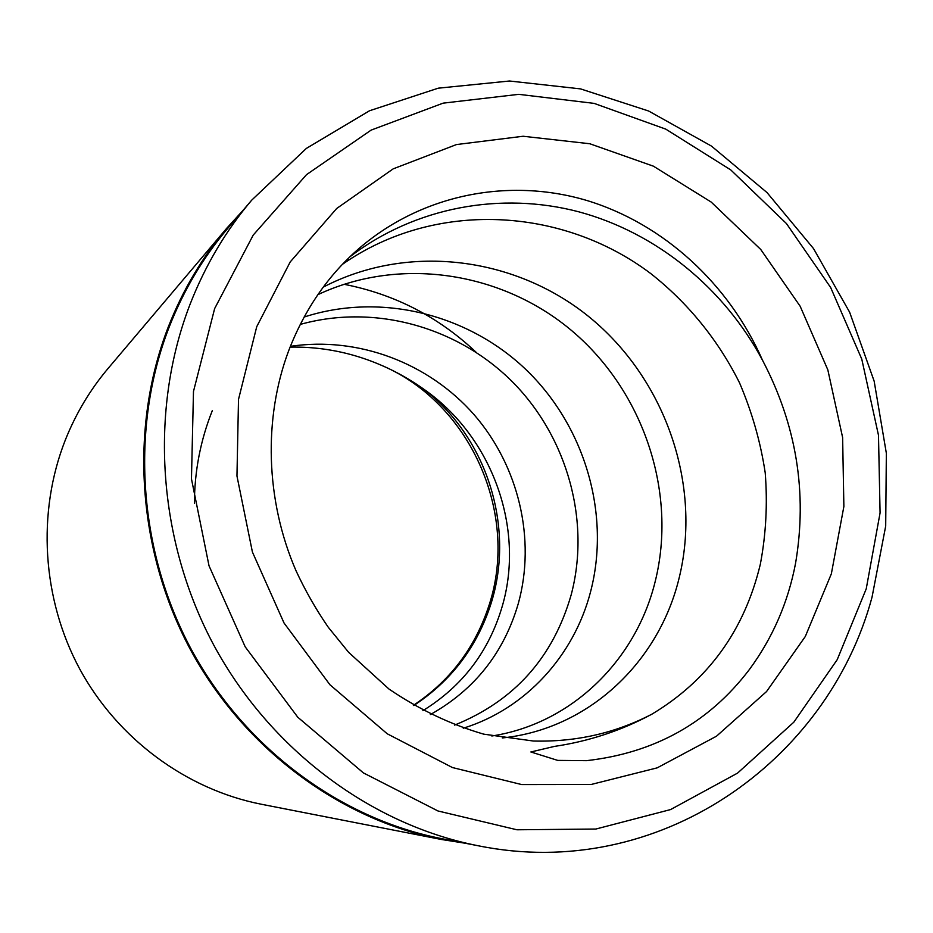 <?xml version="1.0" encoding="UTF-8"?>
<svg xmlns="http://www.w3.org/2000/svg" width="933" height="933" viewBox="0 0 933 933"><rect width="100%" height="100%" fill="white"/><g stroke="black" fill="none" stroke-linecap="round" stroke-linejoin="round"><path stroke-width="1.4" d="M251.712 200.152L227.71 228.433C203.044 257.531 183.486 290.536 169.025 327.448C130.177 427.746 137.921 549.934 191.207 649.251C244.878 748.383 340.522 818.917 441.939 838.709L478.349 845.788C658.033 882.291 827.583 762.284 872.028 597.202L885.697 526.06L886.35 453.228L874.151 381.142L849.613 312.17L813.529 248.586L767.008 192.56L711.471 146.096L648.633 111.015L580.548 88.892L509.535 81.008L438.242 88.18L369.526 110.759L306.351 148.417L251.712 200.152C225.774 230.754 205.19 265.543 189.97 304.52C149.117 410.415 157.42 539.927 213.832 645.216C270.652 750.319 371.684 824.982 478.349 845.788M795.581 563.182C807.511 492.671 796.479 425.005 762.483 360.173C729.116 284.157 663.748 223.78 586.612 200.408C509.488 177.55 423.279 193.807 360.115 247.548C328.673 274.512 304.846 308.916 288.659 350.773C263.409 418.054 265.369 499.878 295.936 570.564C305.173 590.472 315.949 609.377 328.276 627.268L348.615 652.319L388.979 689.044C419.057 709.453 450.639 724.498 483.726 734.154L533.349 741.024C575.801 742.143 615.313 733.198 651.887 714.177C621.413 730.562 588.945 741.303 554.47 746.4L530.865 751.975L557.724 760.395L586.402 760.675C654.651 752.989 708.952 722.643 749.316 669.614C772.711 637.857 788.128 602.38 795.581 563.182M476.052 352.207C438.533 316.847 394.519 294.198 343.997 284.273M243.198 210.193L226.742 228.247L108.205 368.302C90.174 389.632 75.876 413.564 65.298 440.084C36.807 512.415 41.938 598.869 79.795 669.136C117.978 739.239 186.693 789.528 261.228 804.223L441.297 839.455L465.427 843.269M290.07 347.111C315.331 346.656 339.88 350.435 363.695 358.47C385.131 365.759 405.062 375.917 423.489 388.968C492.158 436.551 525.046 528.008 502.374 605.867C489.149 651.187 462.651 686.117 422.882 710.678M323.261 287.119C409.715 242.032 518.876 257.415 592.712 319.867C666.932 382.588 701.441 486.513 679.271 577.434C659.211 661.742 588.945 729.07 502.316 737.956M342.493 264.296C434.825 199.802 562.121 206.694 650.733 273.556C688.181 303.05 718.433 340.475 739.531 382.845C752.021 412.059 760.582 442.044 765.212 472.774C767.649 503.913 766.005 534.457 760.302 564.407C744.371 630.44 708.229 680.367 651.887 714.177M304.111 317.045C381.667 291.877 469.999 314.643 527.95 371.521C585.866 428.574 610.474 515.541 590.589 591.685C574.075 655.502 525.792 708.917 463.269 728.218M194.402 503.423C194.531 471.165 200.513 440.213 212.351 410.532M317.861 294.665C402.111 255.141 505.814 272.693 575.299 333.734C645.111 395.021 676.857 494.362 655.246 581.294C636.084 660.004 571.964 723.658 491.854 735.997M290.373 346.341C358.552 336.102 428.982 363.229 474.127 414.719C518.83 466.22 536.032 539.251 518.375 603.289C504.053 652.61 474.71 689.697 430.37 714.561M300.228 324.416C375.579 303.377 459.083 327.518 513.605 383.02C567.952 438.673 590.507 521.897 571.183 594.799C553.129 657.567 514.258 700.998 454.546 725.116M350.097 256.657C415.36 206.834 501.184 191.358 578.845 211.826C656.914 232.865 724.37 288.67 762.483 360.173M866.232 588.84L880.076 512.917L878.489 435.256L861.765 359.088L830.673 287.539L786.449 223.558L730.772 169.923L665.789 129.139L594.099 103.376L518.736 94.338L443.152 103.143L371.124 130.107L306.537 174.634L253.228 235.069L214.637 308.601L193.481 391.44L191.463 478.886L209.015 565.783L245.204 646.849L297.79 717.232L363.404 772.909L437.95 810.964L516.917 829.775L595.849 829.04L670.594 809.564L737.548 773.119L793.82 722.189L837.204 659.689L866.232 588.84M226.742 228.247C202.169 257.321 182.658 290.28 168.22 327.11C129.314 427.559 137.023 549.922 190.32 649.438C244.014 748.767 339.729 819.489 441.297 839.455M256.727 326.702L290.21 261.951L336.673 208.502L393.201 168.85L456.482 144.557L523.133 136.253L589.808 143.752L653.415 166.179L711.191 202.064L760.768 249.508L800.164 306.257L827.828 369.841L842.627 437.542L843.875 506.514L831.35 573.83L805.307 636.493L766.553 691.551L716.509 736.195L657.17 767.859L591.172 784.478L521.722 784.571L452.447 767.556L387.242 733.793L329.932 684.752L284.04 623.011L252.411 552.033L236.959 476.005L238.51 399.406L256.727 326.702M423.489 388.968C488.321 438.568 516.287 530.865 489.592 607.919C475.375 649.146 450.103 681.685 413.739 705.535M382.425 365.724C471.736 404.129 520.427 516.637 487.901 608.643M413.389 705.325C448.831 681.848 473.602 649.823 487.702 609.237M349.432 259.596L345.991 260.692"/></g></svg>
